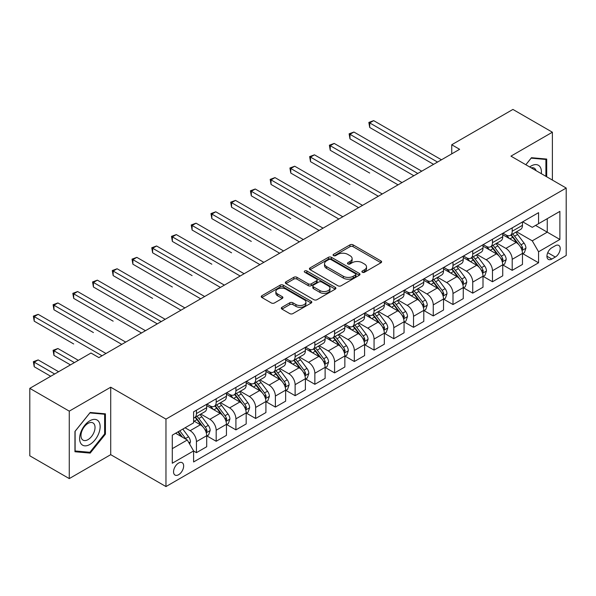<?xml version="1.0" encoding="UTF-8"?>
<svg xmlns="http://www.w3.org/2000/svg" width="596" height="596" viewBox="0 0 596 596"><rect width="100%" height="100%" fill="white"/><g stroke="black" fill="none" stroke-linecap="round" stroke-linejoin="round"><path stroke-width="0.89" d="M362.338 272.253A1.535 0.887 0 0 0 364.514 272.253L380.978 262.747A2.19 1.266 0 0 0 381.619 261.853A2.19 1.266 0 0 0 380.978 260.959L353.085 244.852A2.19 1.266 0 0 0 349.986 244.852L333.514 254.358A1.535 0.887 0 0 0 333.067 254.984A1.535 0.887 0 0 0 333.514 255.61A1.535 0.887 0 0 0 335.69 255.61L337.82 254.38A7.01 4.045 0 0 1 347.736 254.38L350.061 255.721A7.01 4.045 0 0 1 352.117 258.59A7.01 4.045 0 0 1 350.061 261.45L347.93 262.68A1.535 0.887 0 0 0 347.483 263.305A1.535 0.887 0 0 0 347.93 263.931A1.535 0.887 0 0 0 350.098 263.931L352.229 262.702A7.01 4.045 0 0 1 362.144 262.702L364.469 264.043A7.01 4.045 0 0 1 366.525 266.904A7.01 4.045 0 0 1 364.469 269.772L362.338 271.001A1.535 0.887 0 0 0 361.891 271.627A1.535 0.887 0 0 0 362.338 272.253L362.338 271.001M178.606 474.721A7.145 4.127 120 0 0 183.27 468.426A7.145 4.127 120 0 0 182.175 462.697A7.145 4.127 120 0 0 178.606 463.055A7.145 4.127 120 0 0 173.935 469.35A7.145 4.127 120 0 0 175.03 475.072A7.145 4.127 120 0 0 178.606 474.721M281.953 307.305A2.19 1.266 0 0 0 281.312 308.199A2.19 1.266 0 0 0 281.953 309.093L289.775 313.608A2.19 1.266 0 0 0 292.874 313.608L311.164 303.051A2.19 1.266 0 0 0 311.805 302.157A2.19 1.266 0 0 0 311.164 301.263L283.264 285.156A2.19 1.266 0 0 0 280.165 285.156L261.882 295.72A2.19 1.266 0 0 0 261.242 296.614A2.19 1.266 0 0 0 261.882 297.508L271.336 302.962A2.19 1.266 0 0 0 274.436 302.962L282.258 298.447A2.19 1.266 0 0 0 282.899 297.553A2.19 1.266 0 0 0 282.258 296.659L277.572 293.947A5.863 3.382 0 0 1 275.859 291.556A5.863 3.382 0 0 1 279.472 288.427A5.863 3.382 0 0 1 285.864 289.164L304.228 299.766A5.863 3.382 0 0 1 305.942 302.157A5.863 3.382 0 0 1 302.328 305.286A5.863 3.382 0 0 1 295.936 304.549L292.874 302.783A2.19 1.266 0 0 0 289.775 302.783L281.953 307.305L281.953 309.093M110.714 387.214L69.27 411.143L29.8 388.354L29.8 455.806L69.27 478.595L110.714 454.666L165.971 486.567L165.971 419.115L110.714 387.214L110.714 454.666M552.388 180.074L552.388 132.215L510.943 156.145L566.2 188.045L165.971 419.115M552.388 132.215L512.918 109.433L451.738 144.754L451.738 153.865M29.8 388.354L90.979 353.033L98.876 357.593L459.628 149.305L451.738 144.754M337.969 285.782A2.19 1.266 0 0 0 341.068 285.782L359.358 275.225A2.19 1.266 0 0 0 359.999 274.331A2.19 1.266 0 0 0 359.358 273.437L331.465 257.33A2.19 1.266 0 0 0 328.366 257.33L310.076 267.895A2.19 1.266 0 0 0 309.436 268.789A2.19 1.266 0 0 0 310.076 269.683L337.969 285.782M305.346 272.588A1.535 0.887 0 0 1 306.903 272.804L306.903 270.979L335.257 287.354A2.19 1.266 0 0 1 335.906 288.248A2.19 1.266 0 0 1 335.257 289.142L316.975 299.699A2.19 1.266 0 0 1 313.876 299.699L285.983 283.592L285.983 281.804A2.19 1.266 0 0 0 285.335 282.698A2.19 1.266 0 0 0 285.983 283.592M285.983 281.804L293.806 277.289A2.19 1.266 0 0 1 296.905 277.289L308.221 283.815A2.19 1.266 0 0 0 311.321 283.815L316.506 280.82A2.19 1.266 0 0 0 317.154 279.926A2.19 1.266 0 0 0 316.506 279.032L304.727 272.23A1.535 0.887 0 0 1 304.28 271.605A1.535 0.887 0 0 1 305.226 270.785A1.535 0.887 0 0 1 306.903 270.979M555.308 245.746L551.836 247.75A6.921 3.993 120 0 0 547.314 253.851A6.921 3.993 120 0 0 548.372 259.402A6.921 3.993 120 0 0 551.836 259.059L555.308 257.047A6.921 3.993 120 0 0 559.83 250.953A6.921 3.993 120 0 0 558.765 245.403A6.921 3.993 120 0 0 555.308 245.746M165.971 486.567L566.2 255.498L566.2 188.045M522.707 221.816L532.258 227.337L538.568 223.686L538.568 212.66L193.603 411.829L193.603 422.855L172.289 435.162L172.289 463.234L193.603 450.926L193.603 461.96L538.568 262.791L538.568 251.765L532.258 240.829L516.561 231.762M538.568 223.686L559.882 211.386L559.882 239.458L538.568 251.765M69.27 411.143L69.27 478.595M535.573 225.422L547.255 232.164L547.255 218.672L559.882 211.386M532.258 240.829L547.255 232.164L559.882 239.458M172.289 448.654L187.286 439.99L175.604 433.247M193.603 451.023L196.442 452.662L196.442 441.636A8.933 5.155 -120 0 0 190.131 430.692L185.073 427.779M196.442 452.662L206.708 446.739L206.708 435.706A8.933 5.155 -120 0 0 200.39 424.769L193.603 420.85M206.939 435.937L216.177 441.271L216.177 430.238A8.933 5.155 -120 0 0 209.867 419.301L200.792 414.064M216.177 441.271L226.443 435.341L226.443 424.315A8.933 5.155 -120 0 0 220.125 413.378L206.708 405.63M226.674 424.538L235.912 429.872L235.912 418.846A8.933 5.155 -120 0 0 229.602 407.91L220.527 402.673M235.912 429.872L246.178 423.95L246.178 412.916A8.933 5.155 -120 0 0 239.86 401.98L226.443 394.232M246.409 413.147L255.647 418.481L255.647 407.448A8.933 5.155 -120 0 0 249.337 396.511L240.262 391.274M255.647 418.481L265.913 412.559L265.913 401.525A8.933 5.155 -120 0 0 259.595 390.589L246.178 382.841M266.144 401.756L275.382 407.083L275.382 396.057A8.933 5.155 -120 0 0 269.072 385.12L259.998 379.883M275.382 407.083L285.648 401.16L285.648 390.134A8.933 5.155 -120 0 0 279.33 379.19L265.913 371.442M285.886 390.358L295.117 395.692L295.117 384.666A8.933 5.155 -120 0 0 288.807 373.722L279.733 368.492M295.117 395.692L305.383 389.769L305.383 378.736A8.933 5.155 -120 0 0 299.065 367.799L285.648 360.051M305.621 378.967L314.852 384.301L314.852 373.267A8.933 5.155 -120 0 0 308.542 362.331L299.468 357.093M314.852 384.301L325.118 378.371L325.118 367.345A8.933 5.155 -120 0 0 318.8 356.408L305.383 348.66M325.356 367.568L334.587 372.902L334.587 361.876A8.933 5.155 -120 0 0 328.277 350.94L319.203 345.702M334.587 372.902L344.853 366.98L344.853 355.954A8.933 5.155 -120 0 0 338.535 345.01L325.118 337.262M345.091 356.177L354.322 361.511L354.322 350.478A8.933 5.155 -120 0 0 348.012 339.541L338.938 334.304M354.322 361.511L364.588 355.589L364.588 344.555A8.933 5.155 -120 0 0 358.27 333.618L344.853 325.87M364.827 344.786L374.057 350.113L374.057 339.087A8.933 5.155 -120 0 0 367.747 328.15L358.673 322.913M374.057 350.113L384.323 344.19L384.323 333.164A8.933 5.155 -120 0 0 378.006 322.22L364.588 314.479M384.562 333.387L393.792 338.722L393.792 327.696A8.933 5.155 -120 0 0 387.482 316.752L378.408 311.522M393.792 338.722L404.058 332.799L404.058 321.765A8.933 5.155 -120 0 0 397.741 310.829L384.323 303.081M404.297 321.996L413.527 327.331L413.527 316.297A8.933 5.155 -120 0 0 407.217 305.361L398.143 300.123M413.527 327.331L423.793 321.4L423.793 310.374A8.933 5.155 -120 0 0 417.476 299.438L404.058 291.69M424.032 310.605L433.262 315.932L433.262 304.906A8.933 5.155 -120 0 0 426.952 293.97L417.878 288.732M433.262 315.932L443.528 310.009L443.528 298.983A8.933 5.155 -120 0 0 437.211 288.039L423.793 280.291M443.767 299.207L452.997 304.541L452.997 293.508A8.933 5.155 -120 0 0 446.687 282.571L437.613 277.341M452.997 304.541L463.263 298.618L463.263 287.585A8.933 5.155 -120 0 0 456.946 276.648L443.528 268.9M463.502 287.816L472.732 293.15L472.732 282.117A8.933 5.155 -120 0 0 466.422 271.18L457.356 265.943M472.732 293.15L482.998 287.22L482.998 276.194A8.933 5.155 -120 0 0 476.681 265.257L463.263 257.509M483.237 276.417L492.467 281.752L492.467 270.726A8.933 5.155 -120 0 0 486.157 259.781L477.091 254.552M492.467 281.752L502.733 275.829L502.733 264.795A8.933 5.155 -120 0 0 496.416 253.859L482.998 246.111M502.972 265.026L512.202 270.361L512.202 259.327A8.933 5.155 -120 0 0 505.892 248.39L496.826 243.153M512.202 270.361L522.468 264.43L522.468 253.404A8.933 5.155 -120 0 0 516.151 242.468L502.733 234.72M502.972 233.215L505.892 234.899A8.933 5.155 -120 0 0 510.355 235.345A8.933 5.155 -120 0 0 512.202 231.255L512.202 227.881M483.237 244.606L486.157 246.297A8.933 5.155 -120 0 0 490.62 246.737A8.933 5.155 -120 0 0 492.467 242.647L492.467 239.272M463.502 256.004L466.422 257.688A8.933 5.155 -120 0 0 470.885 258.128A8.933 5.155 -120 0 0 472.732 254.045L472.732 250.67M443.767 267.395L446.687 269.079A8.933 5.155 -120 0 0 451.15 269.526A8.933 5.155 -120 0 0 452.997 265.436L452.997 262.061M424.032 278.786L426.952 280.478A8.933 5.155 -120 0 0 431.415 280.917A8.933 5.155 -120 0 0 433.262 276.827L433.262 273.46M404.297 290.185L407.217 291.869A8.933 5.155 -120 0 0 411.68 292.316A8.933 5.155 -120 0 0 413.527 288.226L413.527 284.851M384.562 301.576L387.482 303.267A8.933 5.155 -120 0 0 391.945 303.707A8.933 5.155 -120 0 0 393.792 299.617L393.792 296.242M364.827 312.975L367.747 314.658A8.933 5.155 -120 0 0 372.209 315.098A8.933 5.155 -120 0 0 374.057 311.015L374.057 307.64M345.084 324.366L348.012 326.049A8.933 5.155 -120 0 0 352.474 326.496A8.933 5.155 -120 0 0 354.322 322.406L354.322 319.031M325.349 335.757L328.277 337.448A8.933 5.155 -120 0 0 332.739 337.887A8.933 5.155 -120 0 0 334.587 333.797L334.587 330.43M305.614 347.155L308.542 348.839A8.933 5.155 -120 0 0 313.004 349.278A8.933 5.155 -120 0 0 314.852 345.196L314.852 341.821M285.879 358.546L288.807 360.237A8.933 5.155 -120 0 0 293.269 360.677A8.933 5.155 -120 0 0 295.117 356.587L295.117 353.212M266.144 369.945L269.072 371.628A8.933 5.155 -120 0 0 273.534 372.068A8.933 5.155 -120 0 0 275.382 367.978L275.382 364.61M246.409 381.336L249.337 383.019A8.933 5.155 -120 0 0 253.799 383.466A8.933 5.155 -120 0 0 255.647 379.376L255.647 376.001M226.674 392.727L229.602 394.418A8.933 5.155 -120 0 0 234.064 394.857A8.933 5.155 -120 0 0 235.912 390.767L235.912 387.4M206.939 404.125L209.867 405.809A8.933 5.155 -120 0 0 214.329 406.248A8.933 5.155 -120 0 0 216.177 402.166L216.177 398.791M522.707 253.635L538.568 262.791M510.355 235.345L520.621 229.415A8.933 5.155 -120 0 0 522.468 225.333L522.468 221.958M490.62 246.737L500.886 240.814A8.933 5.155 -120 0 0 502.733 236.724L502.733 233.349M470.885 258.128L481.151 252.205A8.933 5.155 -120 0 0 482.998 248.115L482.998 244.747M451.15 269.526L461.408 263.596A8.933 5.155 -120 0 0 463.263 259.513L463.263 256.138M431.415 280.917L441.673 274.994A8.933 5.155 -120 0 0 443.528 270.904L443.528 267.53M411.68 292.316L421.938 286.385A8.933 5.155 -120 0 0 423.793 282.295L423.793 278.928M391.945 303.707L402.203 297.784A8.933 5.155 -120 0 0 404.058 293.694L404.058 290.319M372.209 315.098L382.468 309.175A8.933 5.155 -120 0 0 384.323 305.085L384.323 301.718M352.474 326.496L362.733 320.566A8.933 5.155 -120 0 0 364.588 316.483L364.588 313.109M332.739 337.887L342.998 331.965A8.933 5.155 -120 0 0 344.853 327.875L344.853 324.5M313.004 349.278L323.263 343.356A8.933 5.155 -120 0 0 325.118 339.266L325.118 335.898M293.269 360.677L303.528 354.754A8.933 5.155 -120 0 0 305.383 350.664L305.383 347.289M273.534 372.068L283.793 366.145A8.933 5.155 -120 0 0 285.648 362.055L285.648 358.68M253.799 383.466L264.058 377.536A8.933 5.155 -120 0 0 265.913 373.454L265.913 370.079M234.064 394.857L244.323 388.935A8.933 5.155 -120 0 0 246.178 384.845L246.178 381.47M214.329 406.248L224.588 400.326A8.933 5.155 -120 0 0 226.443 396.236L226.443 392.868M193.603 418.005A8.933 5.155 -120 0 0 194.594 417.647L204.853 411.724A8.933 5.155 -120 0 0 206.708 407.634L206.708 404.259M194.594 417.647A8.933 5.155 -120 0 0 196.442 413.557L196.442 410.182M187.286 439.99L193.603 450.926M546.703 176.788L546.703 159.065L531.468 157.709L525.821 164.734M74.954 451.746L90.19 453.102L105.425 434.149L105.425 413.84L90.19 412.477L74.954 431.43L74.954 451.746M104.635 433.694L105.425 434.149M88.581 452.178L90.19 453.102M362.957 272.469L364.469 271.59A7.01 4.045 0 0 0 366.525 268.729L366.525 266.904M352.117 258.59L352.117 260.407A7.01 4.045 0 0 1 350.061 263.276L348.541 264.147M380.948 262.762L353.085 246.677A2.19 1.266 0 0 0 349.986 246.677L334.132 255.826M359.328 275.248L331.465 259.156A2.19 1.266 0 0 0 328.366 259.156L310.106 269.697M355.484 274.957A1.535 0.887 0 0 0 355.931 274.331A1.535 0.887 0 0 0 355.484 273.706L330.996 259.573A1.535 0.887 0 0 0 328.828 259.573L326.578 260.869A7.01 4.045 0 0 0 324.529 263.73A7.01 4.045 0 0 0 326.578 266.591L343.318 276.253A7.01 4.045 0 0 0 353.234 276.253L355.484 274.957L355.484 276.782A1.535 0.887 0 0 0 355.931 276.157L355.931 274.331M324.529 263.73L324.529 265.555A7.01 4.045 0 0 0 326.578 268.416L326.578 266.591M355.484 276.782L353.234 278.079A7.01 4.045 0 0 1 343.318 278.079L326.578 268.416M286.005 283.607L293.806 279.107L293.806 277.289M317.154 279.926L317.154 281.752A2.19 1.266 0 0 1 316.506 282.646L311.321 285.64A2.19 1.266 0 0 1 308.221 285.64L296.905 279.107A2.19 1.266 0 0 0 293.806 279.107M306.903 272.804L335.228 289.157M319.955 290.595A5.863 3.382 0 0 0 326.347 291.325A5.863 3.382 0 0 0 329.968 288.203A5.863 3.382 0 0 0 328.247 285.804L321.78 282.072A2.19 1.266 0 0 0 318.681 282.072L313.489 285.067A2.19 1.266 0 0 0 312.848 285.961A2.19 1.266 0 0 0 313.489 286.862L319.955 290.595L319.955 292.42A5.863 3.382 0 0 0 326.347 293.15A5.863 3.382 0 0 0 329.968 290.021L329.968 288.203M312.848 285.961L312.848 287.786A2.19 1.266 0 0 0 313.489 288.68L313.489 286.862M319.955 292.42L313.489 288.68M305.942 302.157L305.942 303.982A5.863 3.382 0 0 1 302.328 307.111A5.863 3.382 0 0 1 295.936 306.374L292.874 304.608A2.19 1.266 0 0 0 289.775 304.608L281.983 309.108M275.859 291.556L275.859 293.381A5.863 3.382 0 0 0 277.572 295.772L277.572 293.947M282.258 296.659L282.258 298.447L277.572 295.772M311.164 301.263L311.164 303.051L283.264 286.981A2.19 1.266 0 0 0 280.165 286.981L261.912 297.523M522.468 253.769L524.361 252.674L525.94 248.115A5.915 3.42 -120 0 0 524.048 243.079L517.604 234.466A17.083 9.864 -120 0 0 515.734 232.239M509.319 238.519A17.083 9.864 -120 0 0 505.825 234.861M521.925 250.141L522.744 248.368A5.915 3.42 -120 0 0 521.053 244.807L514.601 236.202A17.083 9.864 -120 0 0 512.739 233.967M511.144 234.884A14.177 8.188 60 0 1 513.476 237.528L518.937 244.822M369.714 173.056L330.244 150.266L330.244 145.707L334.192 143.427L402.002 182.577M510.839 235.062A17.083 9.864 60 0 1 512.709 237.29L516.993 243.019M437.524 162.067L369.714 122.918L373.662 120.638L441.472 159.788M433.583 164.347L369.714 127.477L369.714 122.918L368.85 122.418L373.662 120.638M369.714 127.477L368.85 122.418M502.733 265.16L504.626 264.073L506.205 259.513A5.915 3.42 -120 0 0 504.313 254.47L497.869 245.865A17.083 9.864 -120 0 0 495.999 243.63M489.584 249.918A17.083 9.864 -120 0 0 486.09 246.26M502.19 261.54L503.009 259.767A5.915 3.42 -120 0 0 501.318 256.205L494.866 247.593A17.083 9.864 -120 0 0 493.004 245.358M491.409 246.282A14.177 8.188 60 0 1 493.741 248.927L499.202 256.213M349.979 184.447L310.509 161.658L310.509 157.106L314.457 154.826L382.267 193.976M491.104 246.453A17.083 9.864 60 0 1 492.974 248.688L497.258 254.41M482.998 276.559L484.891 275.464L486.47 270.904A5.915 3.42 -120 0 0 484.578 265.868L478.134 257.256A17.083 9.864 -120 0 0 476.264 255.021M469.849 261.309A17.083 9.864 -120 0 0 466.355 257.651M482.455 272.931L483.274 271.158A5.915 3.42 -120 0 0 481.583 267.597L475.131 258.984A17.083 9.864 -120 0 0 473.269 256.757M471.674 257.673A14.177 8.188 60 0 1 474.006 260.318L479.467 267.604M330.244 195.846L290.774 173.056L290.774 168.497L294.722 166.217L362.532 205.367M471.369 257.852A17.083 9.864 60 0 1 473.239 260.079L477.523 265.809M463.263 287.95L465.156 286.855L466.735 282.295A5.915 3.42 -120 0 0 464.843 277.259L458.398 268.647A17.083 9.864 -120 0 0 456.529 266.419M450.114 272.707A17.083 9.864 -120 0 0 446.62 269.042M462.72 284.329L463.539 282.549A5.915 3.42 -120 0 0 461.848 278.995L455.396 270.383A17.083 9.864 -120 0 0 453.534 268.148M451.939 269.064A14.177 8.188 60 0 1 454.271 271.716L459.732 279.002M310.509 207.237L271.038 184.447L271.038 179.888L274.987 177.608L342.797 216.758M451.634 269.243A17.083 9.864 60 0 1 453.504 271.478L457.788 277.2M417.789 173.466L349.979 134.316L353.927 132.036L421.737 171.186M413.848 175.745L349.979 138.868L349.979 134.316L349.114 133.809L353.927 132.036M349.979 138.868L349.114 133.809M398.053 184.857L329.379 145.208L334.192 143.427M330.244 150.266L329.379 145.208M378.318 196.248L309.644 156.599L314.457 154.826M310.509 161.658L309.644 156.599M443.528 299.348L445.421 298.253L447 293.694A5.915 3.42 -120 0 0 445.108 288.658L438.663 280.046A17.083 9.864 -120 0 0 436.793 277.81M430.379 284.098A17.083 9.864 -120 0 0 426.885 280.44M442.984 295.72L443.804 293.947A5.915 3.42 -120 0 0 442.113 290.386L435.661 281.774A17.083 9.864 -120 0 0 433.799 279.546M432.204 280.463A14.177 8.188 60 0 1 434.536 283.107L439.997 290.394M290.774 218.628L251.303 195.838L251.303 191.286L255.252 189.006L323.062 228.156M431.899 280.634A17.083 9.864 60 0 1 433.769 282.869L438.053 288.591M358.583 207.646L289.909 167.998L294.722 166.217M290.774 173.056L289.909 167.998M541.31 173.674A14.513 8.381 120 0 0 540.036 166.783A14.513 8.381 120 0 0 529.68 166.962M536.035 170.635A9.938 5.737 120 0 0 535.364 169.189A9.938 5.737 120 0 0 534.247 168.154A9.938 5.737 120 0 0 531.207 167.849M531.118 158.141L545.914 159.475L545.914 176.334M544.938 158.909L545.914 159.475M525.851 164.749L531.148 158.156M89.877 420.761A14.513 8.381 120 0 0 79.611 438.529A14.513 8.381 120 0 0 89.877 444.46A14.513 8.381 120 0 0 100.135 426.684A14.513 8.381 120 0 0 89.877 420.761M88.007 423.413A9.938 5.737 120 0 0 81.51 432.175A9.938 5.737 120 0 0 83.038 440.131A9.938 5.737 120 0 0 88.007 439.639A9.938 5.737 120 0 0 94.496 430.886A9.938 5.737 120 0 0 92.976 422.922A9.938 5.737 120 0 0 88.007 423.413M104.635 433.925L89.877 452.29L75.111 450.971L75.111 431.288L89.877 412.924L104.635 414.242L104.635 433.925M103.659 413.676L104.635 414.242M423.793 310.74L425.686 309.644L427.265 305.085A5.915 3.42 -120 0 0 425.373 300.049L418.928 291.437A17.083 9.864 -120 0 0 417.058 289.202M410.644 295.489A17.083 9.864 -120 0 0 407.15 291.831M423.249 307.111L424.069 305.338A5.915 3.42 -120 0 0 422.378 301.777L415.926 293.172A17.083 9.864 -120 0 0 414.064 290.937M412.469 291.854A14.177 8.188 60 0 1 414.801 294.498L420.262 301.785M271.038 230.026L231.568 207.237L231.568 202.677L235.517 200.398L303.327 239.547M412.164 292.033A17.083 9.864 60 0 1 414.034 294.26L418.317 299.989M404.058 322.131L405.95 321.035L407.53 316.483A5.915 3.42 -120 0 0 405.638 311.44L399.193 302.828A17.083 9.864 -120 0 0 397.323 300.6M390.909 306.888A17.083 9.864 -120 0 0 387.415 303.23M403.514 318.51L404.334 316.737A5.915 3.42 -120 0 0 402.643 313.176L396.191 304.563A17.083 9.864 -120 0 0 394.328 302.328M392.734 303.252A14.177 8.188 60 0 1 395.066 305.897L400.527 313.183M251.303 241.417L211.833 218.628L211.833 214.068L215.782 211.796L283.592 250.946M392.429 303.424A17.083 9.864 60 0 1 394.299 305.659L398.582 311.38M384.323 333.529L386.215 332.434L387.795 327.875A5.915 3.42 -120 0 0 385.903 322.838L379.458 314.226A17.083 9.864 -120 0 0 377.588 311.991M371.174 318.279A17.083 9.864 -120 0 0 367.68 314.621M383.779 329.901L384.599 328.128A5.915 3.42 -120 0 0 382.908 324.567L376.456 315.954A17.083 9.864 -120 0 0 374.593 313.727M372.999 314.643A14.177 8.188 60 0 1 375.331 317.288L380.792 324.574M231.568 252.808L192.098 230.026L192.098 225.467L196.047 223.187L263.857 262.337M372.694 314.822A17.083 9.864 60 0 1 374.564 317.05L378.847 322.779M364.588 344.92L366.48 343.825L368.06 339.266A5.915 3.42 -120 0 0 366.168 334.229L359.723 325.617A17.083 9.864 -120 0 0 357.853 323.39M351.439 329.677A17.083 9.864 -120 0 0 347.945 326.012M364.044 341.299L364.864 339.519A5.915 3.42 -120 0 0 363.173 335.965L356.721 327.353A17.083 9.864 -120 0 0 354.858 325.118M353.264 326.034A14.177 8.188 60 0 1 355.596 328.679L361.057 335.973M211.833 264.207L172.363 241.417L172.363 236.858L176.312 234.578L244.122 273.728M352.959 326.213A17.083 9.864 60 0 1 354.829 328.448L359.112 334.17M344.853 356.311L346.745 355.223L348.325 350.664A5.915 3.42 -120 0 0 346.432 345.628L339.988 337.016A17.083 9.864 -120 0 0 338.118 334.781M331.704 341.068A17.083 9.864 -120 0 0 328.21 337.41M344.309 352.69L345.129 350.917A5.915 3.42 -120 0 0 343.438 347.356L336.986 338.744A17.083 9.864 -120 0 0 335.123 336.517M333.529 337.433A14.177 8.188 60 0 1 335.861 340.078L341.322 347.364M192.098 275.598L152.628 252.808L152.628 248.256L156.577 245.977L224.387 285.126M333.224 337.604A17.083 9.864 60 0 1 335.094 339.839L339.377 345.561M338.848 219.037L270.174 179.389L274.987 177.608M271.038 184.447L270.174 179.389M319.113 230.436L250.439 190.78L255.252 189.006M251.303 195.838L250.439 190.78M299.378 241.827L230.704 202.178L235.517 200.398M231.568 207.237L230.704 202.178M279.643 253.218L210.969 213.569L215.782 211.796M211.833 218.628L210.969 213.569M259.908 264.617L191.234 224.968L196.047 223.187M192.098 230.026L191.234 224.968M325.118 367.71L327.01 366.615L328.59 362.055A5.915 3.42 -120 0 0 326.697 357.019L320.253 348.407A17.083 9.864 -120 0 0 318.383 346.172M311.969 352.459A17.083 9.864 -120 0 0 308.475 348.802M324.574 364.082L325.394 362.308A5.915 3.42 -120 0 0 323.702 358.747L317.251 350.143A17.083 9.864 -120 0 0 315.388 347.908M313.794 348.824A14.177 8.188 60 0 1 316.126 351.469L321.587 358.755M172.363 286.996L132.893 264.207L132.893 259.647L136.842 257.368L204.651 296.517M313.489 349.003A17.083 9.864 60 0 1 315.358 351.23L319.642 356.959M240.173 276.008L171.499 236.359L176.312 234.578M172.363 241.417L171.499 236.359M305.383 379.101L307.275 378.006L308.855 373.454A5.915 3.42 -120 0 0 306.962 368.41L300.518 359.798A17.083 9.864 -120 0 0 298.648 357.57M292.234 363.858A17.083 9.864 -120 0 0 288.74 360.193M304.839 375.48L305.659 373.699A5.915 3.42 -120 0 0 303.967 370.146L297.516 361.534A17.083 9.864 -120 0 0 295.653 359.299M294.059 360.215A14.177 8.188 60 0 1 296.391 362.867L301.852 370.153M152.628 298.387L113.158 275.598L113.158 271.038L117.107 268.766L184.916 307.916M293.754 360.394A17.083 9.864 60 0 1 295.623 362.629L299.907 368.35M220.438 287.406L151.764 247.75L156.577 245.977M152.628 252.808L151.764 247.75M285.648 390.499L287.54 389.404L289.12 384.845A5.915 3.42 -120 0 0 287.227 379.808L280.783 371.196A17.083 9.864 -120 0 0 278.913 368.961M272.499 375.249A17.083 9.864 -120 0 0 269.005 371.591M285.104 386.871L285.924 385.098A5.915 3.42 -120 0 0 284.232 381.537L277.781 372.925A17.083 9.864 -120 0 0 275.918 370.697M274.324 371.613A14.177 8.188 60 0 1 276.656 374.258L282.117 381.544M132.893 309.778L157.284 323.866M274.018 371.792A17.083 9.864 60 0 1 275.888 374.02L280.172 379.749M200.703 298.797L132.029 259.148L136.842 257.368M132.893 264.207L132.029 259.148M265.913 401.89L267.805 400.795L269.385 396.236A5.915 3.42 -120 0 0 267.492 391.2L261.048 382.587A17.083 9.864 -120 0 0 259.178 380.36M252.764 386.64A17.083 9.864 -120 0 0 249.27 382.982M265.369 398.27L266.189 396.489A5.915 3.42 -120 0 0 264.497 392.935L258.046 384.323A17.083 9.864 -120 0 0 256.183 382.088M254.589 383.005A14.177 8.188 60 0 1 256.921 385.649L262.382 392.943M113.158 321.177L73.688 298.387L73.688 293.828L77.636 291.548L145.446 330.698M254.283 383.183A17.083 9.864 60 0 1 256.153 385.411L260.437 391.14M180.968 310.188L112.294 270.539L117.107 268.766M113.158 275.598L112.294 270.539M246.178 413.281L248.07 412.194L249.65 407.634A5.915 3.42 -120 0 0 247.757 402.591L241.305 393.986A17.083 9.864 -120 0 0 239.443 391.751M233.029 398.039A17.083 9.864 -120 0 0 229.535 394.381M245.634 409.661L246.453 407.887A5.915 3.42 -120 0 0 244.762 404.326L238.311 395.714A17.083 9.864 -120 0 0 236.448 393.479M234.854 394.403A14.177 8.188 60 0 1 237.186 397.048L242.639 404.334M93.423 332.568L53.953 309.778L53.953 305.226L57.901 302.947L125.711 342.097M234.548 394.574A17.083 9.864 60 0 1 236.418 396.809L240.702 402.531M161.233 321.587L93.423 282.437L97.371 280.157L165.181 319.307M157.292 323.866L93.423 286.996L93.423 282.437L92.559 281.938L97.371 280.157M93.423 286.996L92.559 281.938M226.443 424.68L228.335 423.585L229.914 419.025A5.915 3.42 -120 0 0 228.022 413.989L221.57 405.377A17.083 9.864 -120 0 0 219.708 403.142M213.293 409.43A17.083 9.864 -120 0 0 209.799 405.772M225.899 421.052L226.718 419.279A5.915 3.42 -120 0 0 225.027 415.717L218.576 407.105A17.083 9.864 -120 0 0 216.713 404.878M215.119 405.794A14.177 8.188 60 0 1 217.451 408.439L222.904 415.725M73.688 343.966L34.218 321.177L34.218 316.618L38.166 314.338L105.976 353.488M214.813 405.973A17.083 9.864 60 0 1 216.683 408.2L220.967 413.929M141.498 332.978L72.824 293.329L77.636 291.548M73.688 298.387L72.824 293.329M206.708 436.071L208.6 434.976L210.179 430.424A5.915 3.42 -120 0 0 208.287 425.38L201.835 416.768A17.083 9.864 -120 0 0 199.973 414.54M206.164 432.45L206.983 430.67A5.915 3.42 -120 0 0 205.292 427.116L198.84 418.504A17.083 9.864 -120 0 0 196.978 416.269M195.384 417.185A14.177 8.188 60 0 1 197.716 419.837L203.169 427.123M78.344 360.327L57.901 348.518L53.953 350.798L53.953 355.358L70.455 364.886M195.078 417.364A17.083 9.864 60 0 1 196.948 419.599L201.232 425.32M53.953 355.358L53.089 350.299L74.403 362.606M53.089 350.299L57.901 348.518M121.763 344.376L53.089 304.72L57.901 302.947M53.953 309.778L53.089 304.72M189.655 444.095L190.444 441.815A5.915 3.42 -120 0 0 188.552 436.779L182.801 429.09M58.609 371.718L38.166 359.917L34.218 362.197L34.218 366.749L50.72 376.277M186.094 439.304A5.915 3.42 -120 0 0 185.557 438.507L179.798 430.826M178.316 431.683L182.451 437.203M177.906 431.914L181.415 436.6M34.218 366.749L33.354 361.69L54.668 373.997M33.354 361.69L38.166 359.917M102.028 355.767L33.354 316.118L38.166 314.338M34.218 321.177L33.354 316.118M190.131 430.692L200.39 424.769M209.867 419.301L220.125 413.378M229.602 407.91L239.86 401.98M249.337 396.511L259.595 390.589M269.072 385.12L279.33 379.19M288.807 373.722L299.065 367.799M308.542 362.331L318.8 356.408M328.277 350.94L338.535 345.01M348.012 339.541L358.27 333.618M367.747 328.15L378.006 322.22M387.482 316.752L397.741 310.829M407.217 305.361L417.476 299.438M426.952 293.97L437.211 288.039M446.687 282.571L456.946 276.648M466.422 271.18L476.681 265.257M486.157 259.781L496.416 253.859M505.892 248.39L516.151 242.468M512.202 231.255L522.468 225.333M512.202 259.327L522.468 253.404M492.467 270.726L502.733 264.795M492.467 242.647L502.733 236.724M472.732 282.117L482.998 276.194M472.732 254.045L482.998 248.115M452.997 293.508L463.263 287.585M452.997 265.436L463.263 259.513M433.262 304.906L443.528 298.983M433.262 276.827L443.528 270.904M413.527 316.297L423.793 310.374M413.527 288.226L423.793 282.295M393.792 327.696L404.058 321.765M393.792 299.617L404.058 293.694M374.057 339.087L384.323 333.164M374.057 311.015L384.323 305.085M354.322 350.478L364.588 344.555M354.322 322.406L364.588 316.483M334.587 361.876L344.853 355.954M334.587 333.797L344.853 327.875M314.852 373.267L325.118 367.345M314.852 345.196L325.118 339.266M295.117 384.666L305.383 378.736M295.117 356.587L305.383 350.664M275.382 396.057L285.648 390.134M275.382 367.978L285.648 362.055M255.647 407.448L265.913 401.525M255.647 379.376L265.913 373.454M235.912 418.846L246.178 412.916M235.912 390.767L246.178 384.845M216.177 430.238L226.443 424.315M216.177 402.166L226.443 396.236M196.442 441.636L206.708 435.706M196.442 413.557L206.708 407.634M547.739 252.682L555.308 257.047M546.942 256.228L551.836 259.059M364.469 271.59L364.469 269.772M347.93 263.931L347.93 262.68M350.061 263.276L350.061 261.45M333.514 255.61L333.514 254.358M349.986 246.677L349.986 244.852M353.085 246.677L353.085 244.852M380.978 262.747L380.978 260.959M310.076 269.683L310.076 267.895M328.366 259.156L328.366 257.33M331.465 259.156L331.465 257.33M359.358 275.225L359.358 273.437M343.318 278.079L343.318 276.253M353.234 278.079L353.234 276.253M296.905 279.107L296.905 277.289M308.221 285.64L308.221 283.815M311.321 285.64L311.321 283.815M316.506 282.646L316.506 280.82M335.257 289.142L335.257 287.354M289.775 304.608L289.775 302.783M292.874 304.608L292.874 302.783M295.936 306.374L295.936 304.549M261.882 297.508L261.882 295.72M280.165 286.981L280.165 285.156M283.264 286.981L283.264 285.156M522.022 250.469L525.903 248.234M514.601 236.202L517.604 234.466M509.952 238.884L512.709 237.29M521.053 244.807L524.048 243.079M520.584 247.124L522.744 248.368M502.286 261.86L506.168 259.625M494.866 247.593L497.869 245.865M490.217 250.275L492.974 248.688M501.318 256.205L504.313 254.47M500.849 258.515L503.009 259.767M482.551 273.259L486.433 271.016M475.131 258.984L478.134 257.256M470.482 261.674L473.239 260.079M481.583 267.597L484.578 265.868M481.114 269.906L483.274 271.158M462.816 284.65L466.698 282.415M455.396 270.383L458.398 268.647M450.747 273.065L453.504 271.478M461.848 278.995L464.843 277.259M461.378 281.305L463.539 282.549M443.081 296.048L446.963 293.806M435.661 281.774L438.663 280.046M431.012 284.463L433.769 282.869M442.113 290.386L445.108 288.658M441.643 292.696L443.804 293.947M423.346 307.439L427.228 305.204M415.926 293.172L418.928 291.437M411.277 295.854L414.034 294.26M422.378 301.777L425.373 300.049M421.908 304.094L424.069 305.338M403.611 318.83L407.493 316.595M396.191 304.563L399.193 302.828M391.542 307.245L394.299 305.659M402.643 313.176L405.638 311.44M402.173 315.485L404.334 316.737M383.876 330.229L387.758 327.986M376.456 315.954L379.458 314.226M371.807 318.644L374.564 317.05M382.908 324.567L385.903 322.838M382.438 326.876L384.599 328.128M364.141 341.62L368.023 339.385M356.721 327.353L359.723 325.617M352.072 330.035L354.829 328.448M363.173 335.965L366.168 334.229M362.703 338.275L364.864 339.519M344.406 353.018L348.288 350.776M336.986 338.744L339.988 337.016M332.33 341.433L335.094 339.839M343.438 347.356L346.432 345.628M342.968 349.666L345.129 350.917M324.671 364.409L328.552 362.174M317.251 350.143L320.253 348.407M312.595 352.825L315.358 351.23M323.702 358.747L326.697 357.019M323.233 361.057L325.394 362.308M304.936 375.8L308.817 373.565M297.516 361.534L300.518 359.798M292.86 364.216L295.623 362.629M303.967 370.146L306.962 368.41M303.498 372.455L305.659 373.699M285.201 387.199L289.082 384.956M277.781 372.925L280.783 371.196M273.124 375.614L275.888 374.02M284.232 381.537L287.227 379.808M283.763 383.846L285.924 385.098M265.466 398.59L269.347 396.355M258.046 384.323L261.048 382.587M253.389 387.005L256.153 385.411M264.497 392.935L267.492 391.2M264.028 395.245L266.189 396.489M245.731 409.981L249.612 407.746M238.311 395.714L241.305 393.986M233.654 398.404L236.418 396.809M244.762 404.326L247.757 402.591M244.293 406.636L246.453 407.887M225.996 421.379L229.877 419.144M218.576 407.105L221.57 405.377M213.919 409.795L216.683 408.2M225.027 415.717L228.022 413.989M224.558 418.027L226.718 419.279M206.261 432.77L210.142 430.535M198.84 418.504L201.835 416.768M194.184 421.186L196.948 419.599M205.292 427.116L208.287 425.38M204.823 429.425L206.983 430.67M188.902 442.798L190.407 441.927M185.557 438.507L188.552 436.779"/></g></svg>
